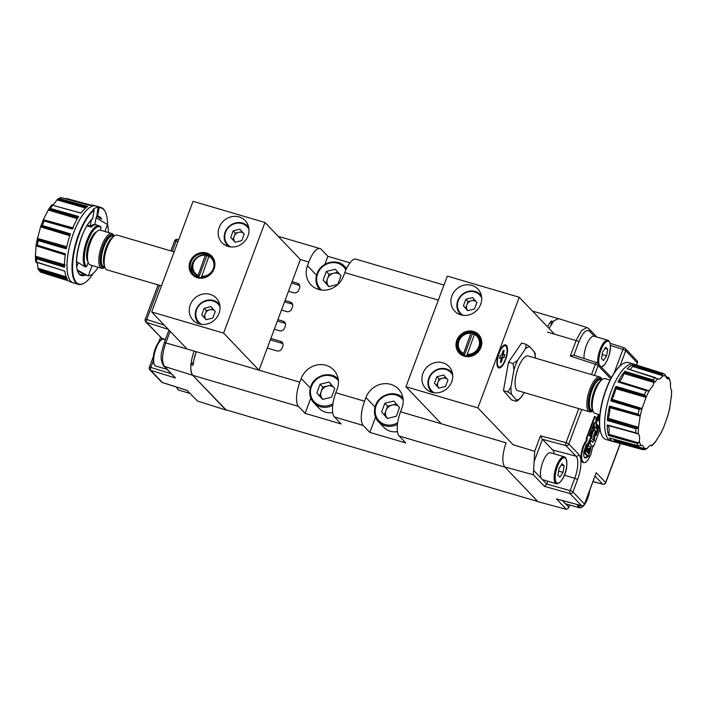 <?xml version="1.0" encoding="UTF-8"?>
<svg xmlns="http://www.w3.org/2000/svg" width="707" height="707" viewBox="0 0 707 707"><rect width="100%" height="100%" fill="white"/><g stroke="black" fill="none" stroke-linecap="round" stroke-linejoin="round"><path stroke-width="1.06" d="M445.719 377.414L439.118 379.023L437.898 382.293A6.151 5.638 -43.7 0 0 438.826 388.002A6.151 5.638 -43.7 0 0 438.906 388.099L434.46 383.238L438.764 388.134L445.507 386.49L447.946 379.951L443.651 375.055L436.908 376.707L434.46 383.238M447.142 379.032A6.151 5.638 -43.7 0 0 442.494 378.201A6.151 5.638 -43.7 0 0 437.898 382.293L436.67 385.562M439.118 379.023L436.908 376.707M474.671 299.962L468.069 301.58L466.85 304.841A6.151 5.638 -43.7 0 0 467.778 310.559A6.151 5.638 -43.7 0 0 467.866 310.656L463.412 305.795L467.716 310.691L474.459 309.047L476.907 302.508L472.603 297.612L465.86 299.255L463.412 305.795M476.094 301.589A6.151 5.638 -43.7 0 0 471.445 300.749A6.151 5.638 -43.7 0 0 466.85 304.841L465.63 308.111M468.069 301.58L465.86 299.255M241.98 231.543L235.378 233.151L234.158 236.421A6.151 5.638 -43.7 0 0 235.086 242.139A6.151 5.638 -43.7 0 0 235.166 242.227L230.721 237.375L235.024 242.262L241.767 240.619L244.215 234.079L239.912 229.192L233.169 230.835L230.721 237.375M243.402 233.16A6.151 5.638 -43.7 0 0 238.754 232.329A6.151 5.638 -43.7 0 0 234.158 236.421L232.939 239.691M235.378 233.151L233.169 230.835M213.019 308.986L206.426 310.594L205.198 313.864A6.151 5.638 -43.7 0 0 206.126 319.582A6.151 5.638 -43.7 0 0 206.214 319.67L201.769 314.818L206.064 319.705L212.816 318.062L215.255 311.522L210.96 306.635L204.208 308.279L201.769 314.818M214.451 310.603A6.151 5.638 -43.7 0 0 209.793 309.772A6.151 5.638 -43.7 0 0 205.198 313.864L203.978 317.134M206.426 310.594L204.208 308.279M597.813 363.371A14.025 4.958 -73.6 0 1 600.694 347.959A14.025 4.958 -73.6 0 1 607.834 340.261L594.163 336.24A14.025 4.958 106.4 0 0 587.252 343.408A14.025 4.958 106.4 0 0 584.062 358.493M602.594 351.989L605.678 347.261L607.684 349.205L606.597 355.868L603.504 360.588L601.507 358.652L602.594 351.989M604.936 348.401L607.684 349.205M602.17 354.569L606.597 355.868M564.257 456.793L550.594 452.78A14.025 4.958 106.4 0 0 542.26 463.606A14.025 4.958 106.4 0 0 541.88 479.205A14.025 4.958 106.4 0 0 542.676 479.691L556.347 483.712A14.025 4.958 -73.6 0 1 555.543 483.226A14.025 4.958 -73.6 0 1 555.932 467.627A14.025 4.958 -73.6 0 1 564.257 456.793L565.344 457.438C570.063 465.365 562.878 484.268 556.347 483.712M559.016 468.52L562.109 463.801L564.115 465.736L563.028 472.4L559.935 477.128L557.929 475.184L559.016 468.52M561.367 464.932L564.115 465.736M558.601 471.101L563.028 472.4M554.588 334.243L519.247 297.249L447.319 276.101L405.951 386.738L441.354 423.793L506.062 442.821L400.533 411.792A20.035 7.079 106.4 0 0 399.172 436.025L504.913 467.115L537.771 501.51L225.595 409.715L192.737 375.32L164.466 366.429L175.522 378.006L163.591 365.89A2.404 2.201 136.3 0 0 164.466 366.429C161.585 361.94 162.027 354.101 165.783 342.913L187.055 348.993M375.541 417.165L369.849 432.392L363.204 425.446A20.035 7.079 -73.6 0 1 364.573 401.214L335.798 392.756A20.035 7.079 106.4 0 0 334.438 416.989L341.074 423.935L305.106 413.356L298.469 406.41A20.035 7.079 -73.6 0 1 299.83 382.178L196.254 351.724L193.921 359.739M193.515 361.931L190.934 364.556L193.091 365.192A20.035 7.079 -73.6 0 1 196.254 351.724M190.934 364.556A20.035 7.079 106.4 0 0 192.737 375.32C189.785 370.689 190.236 362.611 194.098 351.087L193.868 351.017M436.953 303.816L438.305 300.095A20.035 7.079 -73.6 0 1 439.056 298.213M443.969 285.045L355.975 259.169A20.035 7.079 106.4 0 0 344.795 272.602L343.416 276.287A20.035 18.364 -43.7 0 1 310.947 284.841A20.035 18.364 -43.7 0 1 307.448 265.717L308.826 262.023A20.035 7.079 -73.6 0 1 320.015 248.59A20.035 7.079 -73.6 0 1 321.252 249.377L327.889 256.323L324.902 264.321M369.849 432.392L405.809 442.971L399.172 436.025M349.947 262.81L327.889 256.323M551.142 324.433L551.336 320.969A20.035 7.079 106.4 0 0 547.536 326.864M551.336 320.969L553.245 321.526M274.316 329.241L279.53 330.77A4.003 3.676 -43.7 0 0 284.506 328.145L285.336 325.927A4.003 3.676 -43.7 0 0 283.118 321.181L277.904 319.652M267.281 348.047L276.994 350.902A4.003 3.676 -43.7 0 0 281.969 348.277L282.8 346.059A4.003 3.676 -43.7 0 0 280.582 341.313L270.869 338.459M288.518 291.257L293.732 292.786A4.003 3.676 -43.7 0 0 298.708 290.162L299.538 287.943A4.003 3.676 -43.7 0 0 297.32 283.198L292.106 281.669M281.483 310.064L286.706 311.601A4.003 3.676 -43.7 0 0 291.682 308.968L292.504 306.758A4.003 3.676 -43.7 0 0 290.285 302.013L285.071 300.475M335.798 392.756L337.177 389.071A20.035 18.364 -43.7 0 0 333.686 369.938A20.035 18.364 -43.7 0 0 301.209 378.492L299.83 382.178M400.533 411.792L401.912 408.107A20.035 18.364 -43.7 0 0 398.421 388.974A20.035 18.364 -43.7 0 0 365.952 397.528L364.573 401.214M436.926 303.789A20.035 18.364 -43.7 0 0 436.519 304.991M318.548 288.173A20.035 18.364 -43.7 0 0 318.804 289.517M337.99 378.006A20.035 18.364 -43.7 0 0 336.665 377.688M310.806 398.129L305.106 413.356M402.734 397.042A20.035 18.364 -43.7 0 0 401.399 396.724M282.888 343.584A4.003 3.676 -43.7 0 0 282.685 343.514L270.339 339.881M299.627 285.469A4.003 3.676 -43.7 0 0 299.423 285.398L291.576 283.092M292.601 304.275A4.003 3.676 -43.7 0 0 292.389 304.213L284.541 301.898M285.425 323.452A4.003 3.676 -43.7 0 0 285.221 323.382L277.374 321.075M331.663 384.97L322.878 387.118L321.252 391.466A8.184 7.503 -43.7 0 0 322.489 399.066A8.184 7.503 -43.7 0 0 322.781 399.375M329.082 382.036L334.8 388.541L331.548 397.237L322.578 399.42L316.86 392.915L320.112 384.219L329.082 382.036M332.732 405.305A17.03 15.616 136.3 0 1 313.793 402.787L319.051 408.284A17.03 15.616 -43.7 0 0 332.714 412.588M322.763 399.375L316.86 392.915M333.589 387.162A8.184 7.503 -43.7 0 0 327.368 386.022A8.184 7.503 -43.7 0 0 321.252 391.466L319.626 395.814M322.878 387.118L320.112 384.219M396.406 404.006L387.613 406.154L385.987 410.502A8.184 7.503 -43.7 0 0 387.224 418.102A8.184 7.503 -43.7 0 0 387.516 418.411M393.817 401.072L399.535 407.577L396.291 416.273L387.321 418.464L381.603 411.951L384.847 403.255L393.817 401.072M397.467 424.341A17.03 15.616 136.3 0 1 378.528 421.823L383.786 427.32A17.03 15.616 -43.7 0 0 397.449 431.623M387.498 418.42L381.603 411.951M398.324 406.198A8.184 7.503 -43.7 0 0 392.102 405.058A8.184 7.503 -43.7 0 0 385.987 410.502L384.369 414.85M387.613 406.154L384.847 403.255M337.902 272.195L329.117 274.343L327.491 278.682A8.184 7.503 -43.7 0 0 328.728 286.291A8.184 7.503 -43.7 0 0 329.02 286.6L323.099 280.14L328.817 286.644L337.787 284.461L341.039 275.765L335.321 269.252L326.351 271.444L323.099 280.14M339.828 274.387A8.184 7.503 -43.7 0 0 333.607 273.247A8.184 7.503 -43.7 0 0 327.491 278.682L325.865 283.03M329.117 274.343L326.351 271.444M513.105 444.765L534.695 451.278L533.37 474.786L504.745 466.938L537.93 501.687L566.422 509.385L556.409 498.903L581.552 505.646A2.404 0.901 105 0 0 581.72 505.744L581.72 505.744A2.404 0.901 105 0 0 581.985 505.717M504.745 466.938C501.793 462.351 502.244 454.274 506.106 442.715M549.012 328.402L554.032 320.669L558.707 318.663L586.996 327.553L581.569 330.478L576.09 340.571L547.474 332.069M596.266 433.594L599.509 424.916M590.592 436.608L590.69 435.353L591.865 435.698L591.768 437.651L591.176 437.474L588.445 434.354L586.669 439.109L587.349 439.816L583.558 446.568L581.755 453.77L581.79 459.727L583.717 462.687L585.696 462.316L587.871 460.169L590.946 454.301L592.908 445.764L593.597 446.488L592.864 446.152M583.717 462.687L582.303 461.998L581.207 459.559L581.181 453.594L582.983 446.4L586.766 439.648L586.094 438.941L587.871 434.186L588.445 434.354M590.69 435.353L592.059 431.305L593.809 429.918L592.952 428.893L593.721 426.825L594.896 427.178L594.127 429.237L595.126 430.28L593.341 429.883M593.765 426.842L593.721 423.961M588.268 433.135L589.841 434.345L588.268 433.135L594.525 416.396L595.1 416.573L588.843 433.303M596.16 420.294L596.443 419.551L597.618 419.896L596.213 423.643L595.621 423.466L596.187 424.059L596.213 428.557M596.717 419.631L598.643 414.452M595.126 430.28L593.809 429.918M594.684 430.042L593.809 429.785M594.127 429.237L592.952 428.893M595.1 416.573L596.142 417.669L595.621 423.466M589.841 434.345L594.278 422.486L594.34 427.01M588.745 442.264L588.869 441.575L589.346 442.432L588.542 442.715M590.08 438.543L590.919 438.411L590.08 438.543L588.869 441.575M591.768 437.651L591.98 438.543L590.318 438.243M591.176 437.474L591.308 438.137M593.597 446.488L599.978 429.414M599.598 426.365L596.275 435.265L596.24 431.19M595.462 430.978L596.399 431.19L597.221 430.386L598.511 426.241M593.093 439.224L594.446 440.629L594.463 437.774M595.427 431.076L596.045 432.057L595.833 434.08L594.172 438.269L592.634 439.233L593.58 440.222L592.811 442.282L590.805 440.638M590.787 444.694L589.938 442.98M589.161 454.292L590.955 447.257M589.346 442.432L589.293 443.13L588.436 442.679L586.085 445.11L583.726 452.277L583.823 456.059L584.565 457.65L586.412 457.827L587.977 456.324M594.331 433.983L594.879 434.778L594.119 434.558M590.822 447.602L589.85 446.577L590.822 447.602L591.591 445.543L590 443.643L590.248 441.592L591.052 440.541L592.811 442.282M597.875 425.968L597.282 425.791L597.203 426.56L596.62 425.075L597.875 425.968L597.804 426.736L596.628 426.392L596.699 425.623M599.819 414.797L599.792 415.274L598.617 414.929M599.792 415.274L598.281 415.186M599.456 415.53L599.103 416.016L597.928 415.672M599.103 416.016L598.776 416.644L597.601 416.299M598.776 416.644L598.476 417.369L597.3 417.024M598.476 417.369L598.219 418.146L597.044 417.802M598.219 418.146L598.042 418.844L596.867 418.491M598.042 418.844L597.936 419.516L596.761 419.163M586.669 439.109L586.094 438.941M594.516 430.227L593.023 430.042M594.198 430.386L592.705 430.324M593.88 430.669L592.386 430.74M593.562 431.084L593.235 431.65L592.059 431.305M593.235 431.65L592.554 433.197L591.379 432.852M592.554 433.197L592.042 434.893L590.866 434.549M592.042 434.893L591.865 435.698M591.768 436.405L590.592 436.06M587.349 439.816L586.766 439.648M586.359 441.062L585.785 440.894M585.369 442.635L584.795 442.467M584.442 444.456L583.858 444.288M583.558 446.568L582.983 446.4M582.762 448.989L582.188 448.821M582.435 450.209L581.861 450.041M582.161 451.42L581.578 451.252M581.755 453.77L581.181 453.594M581.552 455.997L580.977 455.821M581.561 457.995L580.986 457.827M581.79 459.727L581.207 459.559M582.232 461.132L581.649 460.964M582.877 462.166L582.303 461.998M598.776 426.321L599.483 424.439M599.439 421.805L598.529 420.161L599.616 417.607M597.804 426.736L596.681 428.91L594.896 427.178M596.62 425.075L596.195 424.5M596.416 424.739L597.795 425.42M596.213 423.643L597.592 425.084M597.495 427.779L596.319 427.435L596.628 426.392M596.213 428.133L597.212 428.424M596.947 428.796L596.248 428.592M591.856 438.154L591.255 437.978M591.397 438.163L590.566 438.04M590.681 438.72L589.815 438.985M590.416 439.162L589.85 440.426L589.258 440.249M589.85 440.426L589.47 441.751M589.037 442.856L588.259 444.915L587.084 444.57L587.57 443.28M588.259 444.915L589.231 445.931L587.084 444.57M589.231 445.931L588.056 445.587M588.657 445.923L586.872 446.011L587.482 445.569M588.047 446.356L587.429 447.204L586.253 446.859L586.872 446.011M587.429 447.204L586.863 448.432L585.688 448.088L586.253 446.859M585.255 449.528L586.43 449.873L586.315 450.527L585.14 450.182L585.688 448.088M586.863 448.432L586.43 449.873M586.315 450.527L586.227 451.216L584.822 450.633L584.053 452.692L585.228 453.037L588.516 456.475L587.34 456.13L584.053 452.692M585.069 450.704L585.14 450.182M585.997 450.978L585.228 453.037M588.516 456.475L589.284 454.415L588.312 453.408L589.956 449.882L590.089 447.416M595.754 431.173L594.569 433.338M594.994 433.727L594.985 434.169M594.879 434.778L594.605 435.6L593.818 435.371M594.605 435.6L593.217 436.979L595.48 430.917M593.518 436.157L594.26 436.378M593.898 436.873L593.314 436.705M587.959 448.972L589.134 449.316L588.083 448.211L586.898 451.402L587.57 452.568L588.79 451.163L589.09 450.12L587.915 449.776L587.862 448.441M589.134 449.316L589.09 450.12M588.719 453.823L590.345 447.46M590.292 448.22L590.866 448.388M590.045 449.687L590.628 449.855M589.682 451.199L590.257 451.366M589.178 452.754L589.753 452.922M584.919 457.88L587.402 456.148M587.243 456.386L587.817 456.563M586.536 457.155L587.11 457.323M585.838 457.659L586.412 457.827M585.166 457.906L585.75 458.074M589.992 443.563L590.469 443.704M593.871 440.028L593.88 438.658M554.217 453.841A17.631 6.23 106.4 0 0 552.706 450.005L542.455 439.277L534.298 461.105M542.428 479.593L546.732 484.092L547.81 481.202M594.384 336.302L589.435 331.123C586.227 329.073 582.701 332.652 578.874 341.888L573.907 355.161L570.302 356.036L576.09 340.571A2.404 0.451 20.5 0 1 578.874 341.888M587.181 452.277L587.95 452.498M588.268 448.167L588.772 448.318M587.924 448.379L589.019 448.698M587.004 451.914L587.915 449.776M587.614 450.819L588.79 451.163M587.19 451.711L588.365 452.056M581.728 409.477L568.826 443.996L578.936 454.574A20.706 7.317 -73.6 0 1 577.531 479.62L572.926 491.939A2.404 0.451 -159.5 0 0 570.16 490.623L546.741 484.056L544.434 486.363L533.37 474.786M534.695 451.278L540.475 435.804L542.455 439.277M564.38 475.192L574.764 478.312L570.16 490.623A2.404 0.787 105.7 0 0 569.975 493.53L544.434 486.363M540.475 435.804L566.042 442.67A2.404 0.795 105 0 0 565.9 445.587L542.463 439.294M557.629 499.23L556.409 498.903M610.742 378.766L598.149 365.572A2.404 2.201 136.3 0 0 596.867 362.744A2.404 0.822 108.2 0 0 596.735 362.656L573.89 355.197M611.387 377.573L597.724 363.274A2.404 2.404 0 0 0 596.743 362.656L596.735 362.656A2.404 0.822 108.2 0 0 595.365 364.255L570.302 356.036M565.441 503.684L568.702 507.096L568.499 508.103L566.422 509.385M596.231 472.683L584.592 504.268A2.404 0.451 20.5 0 0 584.503 504.056L596.231 472.683L605.643 482.536L620.242 443.483M593.067 481.617L602.717 484.127A2.404 0.875 104.6 0 0 602.877 484.224L602.877 484.224A2.404 0.875 104.6 0 0 603.142 484.198M636.494 364.998L637.281 362.885L625.704 350.769A2.404 2.201 136.3 0 0 624.414 347.932A2.404 0.795 107.7 0 0 624.281 347.844L624.281 347.844A2.404 0.795 107.7 0 0 622.938 349.452L610.477 345.467M563.753 500.927A14.025 4.958 106.4 0 0 564.893 503.296A14.025 4.958 106.4 0 0 565.688 503.782L579.36 507.794A14.025 4.958 -73.6 0 1 578.556 507.317A14.025 4.958 -73.6 0 1 577.345 504.568M463.368 353.288A11.02 10.101 136.3 0 1 459.002 340.933A11.02 10.101 136.3 0 1 470.827 333.342L463.306 354.269A11.825 10.835 136.3 0 1 460.566 352.245A11.825 10.835 136.3 0 1 458.507 340.96A11.825 10.835 136.3 0 1 471.322 332.829L470.827 333.342M471.861 333.386A12.62 11.568 136.3 0 1 474.918 333.89A11.825 10.835 136.3 0 1 477.667 335.913A11.825 10.835 136.3 0 1 479.726 347.199A11.825 10.835 136.3 0 1 466.903 355.329L474.424 334.402A11.02 10.101 136.3 0 1 478.78 346.757A11.02 10.101 136.3 0 1 466.965 354.348M477.667 335.913L478.993 337.301A11.825 10.835 136.3 0 1 480.875 340.094M474.485 334.331A11.825 10.835 -43.7 0 0 472.32 333.872L471.322 332.829M499.107 366.968A11.02 3.897 106.4 0 0 499.831 366.986A11.02 3.897 106.4 0 0 506.221 356.531A11.02 3.897 106.4 0 0 505.328 345.82A11.02 3.897 106.4 0 0 504.604 345.794A11.02 3.897 106.4 0 0 498.214 356.248A11.02 3.897 106.4 0 0 499.107 366.968L497.666 366.544A11.02 3.897 -73.6 0 1 497.472 366.465M498.895 352.917A12.019 4.251 106.4 0 0 498.824 367.923A12.019 4.251 106.4 0 0 505.532 359.863A12.019 4.251 106.4 0 0 505.611 344.857A12.019 4.251 106.4 0 0 498.895 352.917M498.161 367.534A12.019 4.251 106.4 0 0 499.319 367.013M457.783 340.747A12.62 11.568 -43.7 0 0 459.992 352.793A12.62 11.568 -43.7 0 0 480.442 347.411A12.62 11.568 -43.7 0 0 478.241 335.357A12.62 11.568 -43.7 0 0 457.783 340.747M460.681 353.465A12.62 11.568 136.3 0 1 458.684 349.444M480.946 347.384A13.424 12.311 136.3 0 1 464.278 356.195A13.424 12.311 136.3 0 1 456.846 340.306A13.424 12.311 136.3 0 1 473.513 331.495A13.424 12.311 136.3 0 1 480.946 347.384M422.945 373.314A16.031 14.697 -43.7 0 0 425.738 388.62A16.031 14.697 -43.7 0 0 451.72 381.771A16.031 14.697 -43.7 0 0 448.927 366.473A16.031 14.697 -43.7 0 0 422.945 373.314M430.554 390.679A16.031 14.697 -43.7 0 0 430.899 391.996M451.906 295.871A16.031 14.697 -43.7 0 0 454.698 311.168A16.031 14.697 -43.7 0 0 480.672 304.328A16.031 14.697 -43.7 0 0 477.879 289.03A16.031 14.697 -43.7 0 0 451.906 295.871M459.506 313.228A16.031 14.697 -43.7 0 0 459.859 314.544M654.134 381.329L653.153 379.977L624.776 371.299A40.025 14.149 106.4 0 0 618.042 381.983L618.121 381.913A4.755 1.679 106.4 0 1 618.607 381.594A10.959 3.871 106.4 0 0 619.058 381.373A11.356 4.012 106.4 0 0 622.885 376.23A11.356 4.012 106.4 0 0 623.981 373.561A10.959 3.871 106.4 0 0 624.325 372.527L654.134 381.329L653.162 385.377L649.282 390.591L646.375 390.724A39.477 13.954 106.4 0 0 644.448 394.815L615.965 386.393A40.025 14.149 106.4 0 0 610.813 400.94L639.411 409.477L642.221 408.107A37.657 13.309 106.4 0 0 640.1 416.503L638.562 426.692L637.537 428.168L635.876 428.734A39.477 13.954 106.4 0 0 635.743 432.808L607.198 424.907A40.025 14.149 106.4 0 0 608.568 435.485L637.263 443.475L638.58 442.874L639.287 441.38A37.657 13.309 106.4 0 0 640.047 443.669A37.657 13.309 106.4 0 0 641.002 445.543L642.557 445.348L644.201 448.22L643.9 449.298L642.804 449.652L645.314 449.617M610.813 400.94L610.883 400.789A4.755 1.679 106.4 0 1 611.378 399.985A10.959 3.871 106.4 0 0 611.855 399.278A11.356 4.012 106.4 0 0 613.102 396.989A11.356 4.012 106.4 0 0 615.62 388.647A10.959 3.871 106.4 0 0 615.753 387.648L645.624 396.159L645.845 397.882L642.221 408.107M665.95 377.096L669.122 378.086L667.47 378.952L665.057 374.683L663.652 373.588A39.477 13.954 106.4 0 0 661.858 373.614L633.613 364.768A40.025 14.149 106.4 0 0 627.1 368.736L657.846 378.846A37.657 13.309 106.4 0 0 654.019 383.079M629.583 369.514A11.356 4.012 106.4 0 0 632.571 366.438A10.959 3.871 106.4 0 0 633.039 365.652L662.733 374.71L662.432 376.062C660.851 378.696 659.322 379.624 657.846 378.846L658.288 379.049M608.568 435.485L608.577 435.335A4.755 1.679 106.4 0 1 608.727 434.248A11.356 4.012 106.4 0 0 607.905 425.49A10.959 3.871 106.4 0 0 607.569 425.278L638.324 433.939C639.605 435.256 639.923 437.739 639.287 441.38M636.892 365.166A40.025 14.149 106.4 0 0 636.238 364.909L633.737 364.123A40.078 14.167 106.4 0 0 633.693 364.114A40.078 14.167 106.4 0 0 633.631 364.087L628.611 362.611A40.078 14.167 106.4 0 0 622.637 363.955A40.078 14.167 106.4 0 0 603.866 396.539A40.078 14.167 106.4 0 0 601.48 434.637A40.078 14.167 106.4 0 0 601.701 435.15A40.078 14.167 106.4 0 0 605.996 439.507L611.016 440.982A40.078 14.167 106.4 0 0 611.069 441A40.078 14.167 106.4 0 0 611.131 441.018L613.649 441.707A40.025 14.149 106.4 0 0 614.153 441.813L642.804 449.652L614.153 441.813M622.425 364.087A39.672 14.025 106.4 0 0 622.222 364.22A39.672 14.025 106.4 0 0 603.645 396.477A39.672 14.025 106.4 0 0 601.277 434.186A39.672 14.025 106.4 0 0 601.498 434.699A39.672 14.025 106.4 0 0 601.595 434.92M651.147 445.649L652.093 445.507L650.528 445.33M641.002 445.543L638.253 445.825L609.602 437.995A40.025 14.149 106.4 0 0 613.649 441.707M516.128 401.231L517.657 400.683L520.661 397.926A27.555 9.739 -73.6 0 1 518.443 399.402A27.555 9.739 -73.6 0 1 516.393 399.932L516.128 401.231L511.55 399.879L503.446 390.653L508.501 362.214L521.651 343.01L526.229 344.362L529.755 346.775L534.598 352.289L534.324 353.588M593.164 411.447L592.652 410.325A17.109 6.045 -73.6 0 1 593.518 394.064A17.109 6.045 -73.6 0 1 601.595 379.924L602.629 379.261A18.117 6.407 106.4 0 0 594.074 394.232A18.117 6.407 106.4 0 0 593.164 411.447A18.117 6.407 106.4 0 0 595.108 413.418L599.863 414.815M610.079 380.057L605.325 378.66A18.117 6.407 106.4 0 0 603.257 378.908A18.117 6.407 106.4 0 0 602.629 379.261M602.09 379.606A17.109 6.045 106.4 0 0 598.599 378.537A17.109 6.045 106.4 0 0 588.745 397.988A17.109 6.045 106.4 0 0 592.846 410.891A17.109 6.045 106.4 0 0 592.899 410.864M592.917 410.9L592.413 411.227A18.117 6.407 -73.6 0 1 591.777 411.571A18.117 6.407 -73.6 0 1 589.709 411.828A18.117 6.407 -73.6 0 1 587.977 395.293A18.117 6.407 -73.6 0 1 597.866 377.326A18.117 6.407 -73.6 0 1 599.934 377.07A18.117 6.407 -73.6 0 1 601.878 379.04L602.125 379.588M599.934 377.07L528.182 355.975A18.117 6.407 106.4 0 0 526.114 356.231A18.117 6.407 106.4 0 0 516.225 374.189A18.117 6.407 106.4 0 0 517.966 390.732L589.709 411.828M520.661 397.926L524.311 392.597M503.446 390.653L508.024 391.996L511.55 394.409L516.393 399.932M508.024 391.996L510.94 386.835L513.954 369.841L513.079 363.557L508.501 362.214M513.079 363.557L517.621 360.252L525.478 348.781L526.229 344.362M534.598 352.289A27.555 9.739 -73.6 0 1 535.226 358.042M525.478 348.781A27.555 9.739 -73.6 0 1 529.755 346.775M513.954 369.841A27.555 9.739 -73.6 0 1 517.621 360.252M511.55 394.409A27.555 9.739 -73.6 0 1 510.94 386.835M607.34 420.515L607.384 420.356A4.755 1.679 106.4 0 1 607.764 419.26A10.959 3.871 106.4 0 0 608.144 418.252A11.356 4.012 106.4 0 0 609.743 407.656A10.959 3.871 106.4 0 0 609.62 406.958L639.482 415.239L638.076 414.152L609.522 406.012A40.025 14.149 106.4 0 0 607.34 420.515L635.876 428.734M618.042 381.983L646.375 390.724M636.238 364.909A40.025 14.149 106.4 0 0 635.558 364.741L663.652 373.588M668.239 377.432L665.808 376.663L668.239 377.432M655.557 441.681L660.824 433.135M644.634 449.634L647.4 448.185C649.362 445.657 650.891 444.73 651.978 445.392L650.961 445.198M663.838 426.887L667.797 415.716M669.715 408.125L671.411 395.823M671.588 390.538L671.5 390.299C670.607 389.097 670.289 386.614 670.545 382.867L669.069 377.953M669.122 378.086L668.371 377.476L669.122 378.086M662.733 374.71L661.858 373.614M645.624 396.159L644.448 394.815M639.482 415.239L640.1 416.503M637.361 433.444L635.743 432.808M651.607 445.207L651.978 445.392A37.657 13.309 106.4 0 0 655.813 441.159M614.127 441.716A4.755 1.679 106.4 0 1 614.021 440.938L643.9 449.298M614.021 440.938A10.959 3.871 106.4 0 0 613.941 440.169L644.192 448.592M613.941 440.169A11.356 4.012 106.4 0 0 613.747 439.135M642.38 449.546L633.764 447.186M607.225 424.942L625.81 430.059M608.568 435.388L628.214 440.956M609.522 406.012L609.531 406.154A4.755 1.679 106.4 0 0 609.62 406.958M609.531 406.101L628.134 411.324M607.366 420.409L626.976 426.171M615.965 386.393L615.921 386.57A4.755 1.679 106.4 0 0 615.753 387.648M615.938 386.49L634.533 391.881M610.857 400.851L630.388 406.79M624.776 371.299L624.714 371.458A4.755 1.679 106.4 0 0 624.325 372.527M624.741 371.387L643.273 376.955M618.086 381.939L637.537 387.993M633.613 364.768L633.543 364.874A4.755 1.679 106.4 0 0 633.039 365.652M633.569 364.83L652.013 370.53M646.507 374.834L627.1 368.736M481.016 294.333A16.031 14.697 -43.7 0 0 479.717 293.926M452.065 371.785A16.031 14.697 -43.7 0 0 450.766 371.369M519.247 297.249L477.879 407.886L513.282 444.95M477.879 407.886L405.951 386.738M474.954 333.898A12.62 11.568 136.3 0 1 478.878 336.081M505.523 345.891A12.019 4.251 106.4 0 0 504.833 344.83M503.676 345.352A11.02 3.897 -73.6 0 1 503.888 345.396L505.328 345.82M464.605 355.639A11.825 10.835 136.3 0 1 461.892 353.633L460.566 352.245M500.989 357.989L499.584 358.263L500.229 355.409L501.625 355.144A2.793 0.99 106.4 0 1 502.156 354.225L502.951 350.725L504.091 350.504L503.296 354.004A2.793 0.99 106.4 0 1 503.446 354.79L504.851 354.516L504.206 357.371L502.801 357.645A2.793 0.99 106.4 0 1 502.27 358.555L501.484 362.064L500.344 362.284L501.13 358.776A2.793 0.99 106.4 0 1 500.989 357.989L499.602 357.556M503.446 354.79L501.952 354.375M501.829 353.712L503.296 354.004M504.206 357.371L502.456 357.008L502.986 354.667M504.091 350.504L502.942 350.743M500.892 357.963A2.678 0.946 106.4 0 0 501.316 357.229L502.801 357.645M502.27 358.555L500.865 358.007M501.316 357.229L502.456 357.008M501.484 362.064L500.583 361.215M467.698 356.16L466.903 355.329M472.32 333.872L464.305 355.312A11.825 10.835 -43.7 0 0 465.966 355.975M464.305 355.312L463.306 354.269M474.424 334.402L474.918 333.881M226.01 409.83L192.728 375.311L298.469 406.41M187.055 390.45L197.509 401.028L225.922 410.06M168.301 329.365L146.596 322.41L161.762 338.291L165.473 339.466M177.996 241.582L176.105 241.087A2.404 0.875 -75.4 0 1 177.404 239.47L177.404 239.47A2.404 0.875 -75.4 0 1 177.572 239.567M159.561 285.336L146.782 319.511A2.404 0.451 -159.5 0 0 145.227 319.378A2.404 2.404 0 0 0 145.739 321.879A2.404 2.201 136.3 0 0 146.596 322.41A2.404 0.901 -72.2 0 1 146.782 319.511L164.227 325.096M161.267 339.616L161.762 338.291L145.739 321.879M175.522 378.006L150.715 370.362A2.404 0.919 -72.9 0 1 150.856 367.446L171.014 373.658M187.001 390.388L197.509 401.028M162.583 382.575A2.404 0.795 -72.3 0 1 162.424 382.567L162.424 382.567A2.404 0.795 -72.3 0 1 162.292 382.478L187.505 390.547M197.872 275.217A11.02 10.101 136.3 0 1 193.506 262.863A11.02 10.101 136.3 0 1 205.322 255.271L197.81 276.198A11.825 10.835 136.3 0 1 195.07 274.166A11.825 10.835 136.3 0 1 193.011 262.88A11.825 10.835 136.3 0 1 205.825 254.75L205.322 255.271M198.897 277.462A11.825 10.835 136.3 0 1 196.396 275.562L195.07 274.166M205.171 277.038C209.281 275.686 212.153 272.982 213.806 268.925C215.22 264.807 214.716 261.157 212.294 257.975A12.62 11.568 -43.7 0 0 211.384 256.88A12.62 11.568 -43.7 0 0 190.925 262.27A12.62 11.568 -43.7 0 0 193.126 274.325A12.62 11.568 -43.7 0 0 205.171 277.038A11.825 10.835 136.3 0 1 201.407 277.25L208.919 256.332A11.02 10.101 136.3 0 1 213.284 268.678A11.02 10.101 136.3 0 1 201.468 276.269M208.989 256.261A11.825 10.835 -43.7 0 0 206.824 255.793L198.808 277.241A11.825 10.835 -43.7 0 0 199.533 277.568M198.808 277.241L197.81 276.198M193.824 274.988A12.62 11.568 136.3 0 1 192.251 263.658A12.62 11.568 136.3 0 1 196.484 257.843M189.989 261.829A13.424 12.311 136.3 0 1 206.656 253.018A13.424 12.311 136.3 0 1 214.08 268.916A13.424 12.311 136.3 0 1 197.412 277.727A13.424 12.311 136.3 0 1 189.989 261.829M247.98 235.899A16.031 14.697 -43.7 0 0 245.188 220.602A16.031 14.697 -43.7 0 0 219.205 227.442A16.031 14.697 -43.7 0 0 222.007 242.748A16.031 14.697 -43.7 0 0 247.98 235.899M248.325 225.913A16.031 14.697 -43.7 0 0 247.026 225.498M219.029 313.351A16.031 14.697 -43.7 0 0 216.227 298.045A16.031 14.697 -43.7 0 0 190.254 304.885A16.031 14.697 -43.7 0 0 193.046 320.191A16.031 14.697 -43.7 0 0 219.029 313.351M219.364 303.356A16.031 14.697 -43.7 0 0 218.065 302.941M96.17 217.836L107.499 224.543A29.252 10.34 -73.6 0 1 108.348 232.515M98.079 207.089L99.095 207.796L97.584 216.262L96.744 216.828L98.079 207.089A40.078 14.167 106.4 0 0 95.71 207.814A40.078 14.167 106.4 0 0 93.174 209.396L93.898 209.608A40.078 14.167 -73.6 0 0 73.908 250.667A40.078 14.167 -73.6 0 0 78.389 284.355L73.36 282.88A40.078 14.167 -73.6 0 1 73.316 282.871A40.078 14.167 -73.6 0 1 69.542 246.23A40.078 14.167 -73.6 0 1 91.397 206.55A40.078 14.167 -73.6 0 1 95.869 205.958A40.078 14.167 -73.6 0 1 95.913 205.967A40.078 14.167 -73.6 0 1 95.922 205.967A40.078 14.167 -73.6 0 1 95.975 205.984L100.995 207.46A40.078 14.167 -73.6 0 1 105.299 211.826A40.078 14.167 -73.6 0 1 105.396 212.056M84.566 282.88A40.078 14.167 -73.6 0 1 84.363 283.021A40.078 14.167 -73.6 0 1 82.958 283.799A40.078 14.167 -73.6 0 1 78.389 284.355M99.095 207.796A39.672 14.025 -73.6 0 1 105.502 212.277A39.672 14.025 -73.6 0 1 107.552 224.746M93.253 273.37A39.672 14.025 -73.6 0 1 84.778 282.747A39.672 14.025 -73.6 0 1 83.391 283.525A39.672 14.025 -73.6 0 1 73.413 256.438A39.672 14.025 -73.6 0 1 94.19 210.094L92.679 218.569L91.839 219.135M98.803 207.301A40.078 14.167 -73.6 0 1 100.995 207.46M97.045 216.846A30.039 10.623 -73.6 0 1 97.752 216.969L96.744 216.828M59.741 198.667L57.727 199.029L56.587 200.32C54.695 203.369 53.096 204.933 51.797 205.021L80.96 213.134A40.025 14.149 -73.6 0 1 87.774 206.435L59.317 198.552M72.6 228.326L43.215 220.213L44.081 221.044L72.308 229.024A40.025 14.149 -73.6 0 1 78.654 216.492L50.321 208.406L48.209 210.041L48.871 209.042L77.929 217.676M66.538 247.662L37.277 239.381L38.178 240.601L66.29 248.846A40.025 14.149 -73.6 0 1 70.47 233.84L42.234 225.471L40.582 226.859L41.006 226.01L70.09 234.927M64.487 265.885L35.43 257.375L36.472 258.753L64.523 267.281A40.025 14.149 -73.6 0 1 65.406 253.822L37.356 245.214L36.057 245.815L36.216 245.373L65.309 254.485M66.688 278.019L38.16 269.367L39.415 270.648L67.474 279.398A40.025 14.149 -73.6 0 1 64.832 271.09L35.836 261.846M73.316 282.871L73.298 282.862A40.078 14.167 -73.6 0 1 73.298 282.862A40.078 14.167 -73.6 0 1 73.254 282.844L70.762 282.066A40.025 14.149 -73.6 0 1 68.897 281.015L40.591 272.098L39.857 271.294M91.274 220.116L90.222 226.01A6.01 2.121 -73.6 0 0 90.116 226.761A22.041 7.795 -73.6 0 1 92.679 224.861A22.041 7.795 -73.6 0 1 94.8 224.464L96.064 224.817A22.041 7.795 106.4 0 0 93.757 225.18A22.041 7.795 106.4 0 0 91.168 227.124L90.089 226.779A22.058 7.795 106.4 0 0 90.089 226.779L87.005 225.789M88.455 263.128L87.977 262.916L86.546 266.751L85.185 266.875L76.533 261.625M114.048 236.094A17.109 6.045 106.4 0 0 110.548 235.024A17.109 6.045 106.4 0 0 100.694 254.476A17.109 6.045 106.4 0 0 104.804 267.379A17.109 6.045 106.4 0 0 104.857 267.352M104.875 267.379L104.371 267.706A18.117 6.407 -73.6 0 1 103.735 268.059A18.117 6.407 -73.6 0 1 101.667 268.315A18.117 6.407 -73.6 0 1 99.934 251.772A18.117 6.407 -73.6 0 1 109.824 233.814A18.117 6.407 -73.6 0 1 111.892 233.557A18.117 6.407 -73.6 0 1 113.827 235.528L114.074 236.076M105.122 267.926L104.609 266.813A17.109 6.045 -73.6 0 1 105.467 250.552A17.109 6.045 -73.6 0 1 113.553 236.412L114.578 235.749A18.117 6.407 106.4 0 0 106.032 250.711A18.117 6.407 106.4 0 0 105.122 267.926A18.117 6.407 106.4 0 0 107.057 269.897L161.435 285.884M174.152 251.869L117.282 235.139A18.117 6.407 106.4 0 0 115.214 235.396A18.117 6.407 106.4 0 0 114.578 235.749M101.667 268.315L90.337 264.984A18.117 6.407 -73.6 0 1 88.605 248.44A18.117 6.407 -73.6 0 1 98.494 230.482A18.117 6.407 -73.6 0 1 100.562 230.226L111.892 233.557M96.647 231.79A16.031 5.665 106.4 0 0 96.346 231.923A16.031 5.665 106.4 0 0 88.11 245.842A16.031 5.665 106.4 0 0 87.898 261.546M95.595 224.676L99.192 225.789A21.988 7.768 -73.6 0 0 96.638 226.081A21.988 7.768 -73.6 0 0 85.273 245.409A21.988 7.768 -73.6 0 0 85.185 266.875M95.595 224.667L96.064 224.817M96.373 216.731L94.8 224.464M100.306 226.434L101.119 227.778L100.226 230.155M91 205.163L66.803 198.552L65.177 198.649L69.083 199.736M60.307 197.819L61.456 197.651L89.922 205.428A40.025 14.149 -73.6 0 1 93.342 205.269L95.869 205.958M65.177 264.948L35.377 256.164L36.057 245.815L65.247 254.935M64.885 271.135L35.801 261.952M66.741 246.743L37.374 238.383L37.277 239.381L40.582 226.859L69.799 235.767M73.369 227.981L43.33 219.665L48.209 210.041L77.355 218.64M51.646 205.021L81.031 213.116M60.634 197.615L57.727 199.029L86.528 207.284M66.193 276.87L37.869 268.236L40.184 271.868M37.869 268.236L37.842 267.723C37.754 264.294 37.135 262.35 35.977 261.873M94.19 210.094L93.898 209.608M67.474 279.256L39.239 270.578M67.412 279.3L49.181 273.689M64.832 271.108L45.513 265.037M90.929 205.18L75.817 201.018M80.969 213.116L62.463 208.035M87.677 206.497L68.296 201.035M72.388 228.918L43.914 220.982M72.335 228.953L53.9 223.819M78.592 216.589L59.255 210.951M66.317 248.749L47.961 243.464M70.435 233.937L51.134 228.105M64.523 267.175L46.229 261.723M37.63 245.302L46.105 247.901M64.567 267.105L36.304 258.682M98.132 267.273A29.252 10.34 -73.6 0 1 88.322 275.818L85.414 275.067L77.708 270.861M87.641 275.65L77.443 270.039M197.863 322.251A16.031 14.697 -43.7 0 0 198.207 323.567M226.814 244.808A16.031 14.697 -43.7 0 0 227.168 246.124M300.378 259.54L259.009 370.176L223.606 333.112L264.975 222.484L300.378 259.54L308.826 262.023M259.009 370.176L187.081 349.019L151.678 311.964L193.046 201.327L264.975 222.484M206.055 254.988A12.62 11.568 136.3 0 1 209.343 255.899M211.331 257.056A12.62 11.568 136.3 0 1 212.012 257.604M151.678 311.964L223.606 333.112M206.824 255.793L205.825 254.75M208.919 256.332L209.422 255.81A11.825 10.835 136.3 0 1 212.162 257.834A11.825 10.835 136.3 0 1 212.294 257.975L212.162 257.834M428.875 378.024A14.025 12.859 136.3 0 1 451.57 372.138A14.025 12.859 136.3 0 1 452.418 373.137M452.71 375.24A13.221 12.125 -43.7 0 0 440.744 369.036A13.221 12.125 -43.7 0 0 429.335 378.104A13.221 12.125 -43.7 0 0 434.328 392.8M432.242 392.412A14.025 12.859 136.3 0 1 431.288 391.519A14.025 12.859 136.3 0 1 428.84 378.13M457.836 300.581A14.025 12.859 136.3 0 1 480.521 294.695A14.025 12.859 136.3 0 1 481.379 295.694M481.661 297.797A13.221 12.125 -43.7 0 0 469.695 291.584A13.221 12.125 -43.7 0 0 458.295 300.661A13.221 12.125 -43.7 0 0 463.279 315.357M461.194 314.969A14.025 12.859 136.3 0 1 460.239 314.076A14.025 12.859 136.3 0 1 457.791 300.678M228.502 246.54A14.025 12.859 136.3 0 1 227.548 245.647A14.025 12.859 136.3 0 1 225.1 232.258A14.025 12.859 136.3 0 1 247.83 226.267A14.025 12.859 136.3 0 1 248.678 227.265M248.97 229.368A13.221 12.125 -43.7 0 0 237.004 223.165A13.221 12.125 -43.7 0 0 225.595 232.232A13.221 12.125 -43.7 0 0 230.588 246.929M196.184 309.604A14.025 12.859 136.3 0 1 218.878 303.71A14.025 12.859 136.3 0 1 219.727 304.708M220.018 306.811A13.221 12.125 -43.7 0 0 208.044 300.608A13.221 12.125 -43.7 0 0 196.643 309.684A13.221 12.125 -43.7 0 0 201.636 324.372M199.542 323.983A14.025 12.859 136.3 0 1 198.587 323.09A14.025 12.859 136.3 0 1 196.148 309.701M600.932 366.633A13.221 4.675 106.4 0 0 608.754 356.301A13.221 4.675 106.4 0 0 609.081 341.693A13.221 4.675 106.4 0 0 601.41 348.913A13.221 4.675 106.4 0 0 599.368 364.998M565.512 458.224A13.221 4.675 106.4 0 0 557.293 466.85A13.221 4.675 106.4 0 0 556.533 482.695A13.221 4.675 106.4 0 0 564.752 474.07A13.221 4.675 106.4 0 0 565.512 458.224M363.204 425.446L334.438 416.989M438.305 300.095L344.795 272.602M316.524 275.209L307.448 265.717M310.285 387.993L301.209 378.492M375.019 407.029L365.952 397.528M282.685 343.514L280.582 341.313M299.423 285.398L297.32 283.198M292.389 304.213L290.285 302.013M285.221 323.382L283.118 321.181M338.423 379.252C330.982 370.662 314.527 374.957 310.788 386.437C308.694 392.685 309.693 398.138 313.793 402.787A17.03 15.616 136.3 0 1 310.824 386.526A17.03 15.616 136.3 0 1 338.193 379.014M338.406 380.808A16.031 14.697 -43.7 0 0 323.912 375.726A16.031 14.697 -43.7 0 0 311.442 386.499A16.031 14.697 -43.7 0 0 315.578 403.025A16.031 14.697 -43.7 0 0 332.944 403.679M403.158 398.288C395.717 389.698 379.27 393.993 375.523 405.473C373.429 411.721 374.436 417.174 378.528 421.823A17.03 15.616 136.3 0 1 375.558 405.562A17.03 15.616 136.3 0 1 402.928 398.059M403.14 399.844A16.031 14.697 -43.7 0 0 388.647 394.762A16.031 14.697 -43.7 0 0 376.186 405.535A16.031 14.697 -43.7 0 0 380.313 422.061A16.031 14.697 -43.7 0 0 397.679 422.715M346.554 268.457L344.663 266.477A17.03 15.616 136.3 0 1 346.421 268.731M345.864 269.95A16.031 14.697 -43.7 0 0 331.336 262.739A16.031 14.697 -43.7 0 0 317.682 273.724A16.031 14.697 -43.7 0 0 321.588 290.056M319.811 289.764A17.03 15.616 136.3 0 1 317.063 273.742M614.144 372.969L622.938 349.452A2.404 0.451 20.5 0 1 625.704 350.769L620.057 365.881M591.494 374.595L595.365 364.255A2.404 0.451 20.5 0 1 598.149 365.572L594.446 375.461M572.926 491.939L584.503 504.056A2.404 2.201 136.3 0 1 581.552 505.646L569.975 493.53A2.404 2.201 136.3 0 0 572.926 491.939M552.706 450.005L576.011 456.174L565.9 445.587A2.404 2.201 -43.7 0 0 568.826 443.996A2.404 0.451 20.5 0 0 566.042 442.67L578.777 408.611M577.531 479.62A2.404 0.451 -159.5 0 0 574.764 478.312A18.302 6.469 106.4 0 0 576.011 456.174A2.404 2.201 -43.7 0 0 578.936 454.574M533.767 470.526L541.297 478.4M562.48 500.591L564.31 502.491M568.702 507.096L569.524 504.904M593.04 481.67L602.877 484.224A2.404 2.404 0 0 0 605.74 482.74A2.404 0.451 20.5 0 0 605.643 482.536A2.404 2.201 136.3 0 1 602.717 484.127L595.1 476.156M586.996 327.553L589.019 328.835A2.404 2.201 136.3 0 1 589.435 331.123M636.866 360.588A2.404 2.201 136.3 0 1 637.281 362.885A2.404 0.451 -159.5 0 1 637.378 363.098A2.404 2.404 0 0 0 636.866 360.588L625.288 348.471A2.404 2.404 0 0 0 624.281 347.844L610.159 343.328M163.777 339.157A14.025 4.958 106.4 0 0 155.487 349.868A14.025 4.958 106.4 0 0 154.992 365.519A14.025 4.958 106.4 0 0 155.858 366.067L154.692 365.333C150.176 357.601 157.193 338.538 163.777 339.157L165.411 339.634M154.161 364.052A13.221 4.675 -73.6 0 1 154.612 351.079A13.221 4.675 -73.6 0 1 161.258 339.926M578.565 504.895A13.221 4.675 106.4 0 0 579.546 506.786A13.221 4.675 106.4 0 0 584.123 505.037M584.336 504.763A13.221 4.675 106.4 0 0 589.62 490.835M176.918 387.206A14.025 4.958 106.4 0 0 178.005 389.601A14.025 4.958 106.4 0 0 178.871 390.158L177.704 389.424L176.547 387.091M177.174 388.143A13.221 4.675 -73.6 0 1 176.741 387.153M623.981 373.561L654.152 382.522M615.62 388.647L645.871 397.325M670.545 382.867A37.657 13.309 106.4 0 0 669.785 380.569A37.657 13.309 106.4 0 0 668.831 378.705M665.632 376.018A37.657 13.309 106.4 0 0 662.432 376.062M649.282 390.591A37.657 13.309 106.4 0 0 645.845 397.882M638.562 426.692A37.657 13.309 106.4 0 0 638.324 433.939M633.693 364.114L633.675 364.105A40.078 14.167 106.4 0 0 633.675 364.105A40.078 14.167 106.4 0 0 611.396 390.653A40.078 14.167 106.4 0 0 606.518 436.113A40.078 14.167 106.4 0 0 611.087 441A40.078 14.167 106.4 0 0 611.078 441L611.069 441M633.631 364.087A40.078 14.167 106.4 0 0 611.361 390.706A40.078 14.167 106.4 0 0 606.5 436.113A40.078 14.167 106.4 0 0 611.016 440.982M637.113 443.439A39.477 13.954 106.4 0 0 637.564 444.676A39.477 13.954 106.4 0 0 638.076 445.781M601.798 379.792L600.959 379.544A16.031 5.665 106.4 0 0 599.129 379.774A16.031 5.665 106.4 0 0 590.38 395.673A16.031 5.665 106.4 0 0 591.918 410.307L592.758 410.555M600.102 381.179A16.031 5.665 106.4 0 0 593.164 393.958A16.031 5.665 106.4 0 0 592.077 408.469M601.904 379.73A16.835 5.948 106.4 0 0 598.546 378.802A16.835 5.948 106.4 0 0 588.869 397.838A16.835 5.948 106.4 0 0 592.811 410.661M639.261 409.441A39.477 13.954 106.4 0 0 638.076 414.152M655.301 377.6A39.477 13.954 106.4 0 0 653.153 379.977M660.55 433.647A37.657 13.309 106.4 0 0 663.988 426.356M667.611 416.131A37.657 13.309 106.4 0 0 669.732 407.745M671.27 397.546A37.657 13.309 106.4 0 0 671.5 390.299M644.201 448.22A37.657 13.309 106.4 0 0 647.4 448.185M608.727 434.248L638.58 442.874M607.905 425.49L638.103 433.771M636.839 443.369L608.577 435.335L637.263 443.475M607.242 424.978L635.911 432.861M635.593 428.654L607.384 420.356L636.017 428.769M607.764 419.26L637.537 428.168M608.144 418.252L638.315 427.222M609.743 407.656L639.994 416.078M609.531 406.154L638.218 414.196M610.883 400.789L639.411 409.477M610.875 400.807L638.987 409.353M611.378 399.985L641.028 409.123M611.855 399.278L641.912 408.496M615.921 386.57L644.607 394.877M618.121 381.913L646.525 390.759M618.112 381.913L646.101 390.635M618.607 381.594L648.125 390.856M619.058 381.373L648.973 390.732M624.714 371.458L653.295 380.03M627.153 368.754L655.027 377.511M632.571 366.438L662.627 375.656M633.543 364.874L661.991 373.667M666.206 377.671L669.016 378.545M178.659 239.797L177.404 239.47A2.404 2.404 0 0 0 174.549 240.954A2.404 0.451 -159.5 0 1 176.105 241.087L172.278 251.312M170.131 331.283L165.783 342.913A2.404 0.451 -159.5 0 0 164.236 342.78L168.982 330.081M153.233 361.091L150.856 367.446A2.404 0.451 -159.5 0 0 149.327 367.322A2.404 2.404 0 0 0 149.84 369.823A2.404 2.201 136.3 0 0 150.715 370.362L162.292 382.478A2.404 2.201 136.3 0 1 161.417 381.939A2.404 2.404 0 0 0 162.424 382.567L187.231 390.511M73.254 282.844A40.078 14.167 -73.6 0 1 69.533 246.16A40.078 14.167 -73.6 0 1 91.38 206.541A40.078 14.167 -73.6 0 1 95.931 205.976L95.931 205.976M97.752 216.969A30.039 10.623 -73.6 0 1 100.182 218.755M97.584 216.262A30.843 10.905 -73.6 0 1 101.835 219.311M85.202 275.014A30.843 10.905 -73.6 0 1 84.875 275.173A30.843 10.905 -73.6 0 1 77.028 254.75A30.843 10.905 -73.6 0 1 92.679 218.569M59.459 198.587A39.477 13.954 -73.6 0 1 60.466 198.048A39.477 13.954 -73.6 0 1 61.456 197.651M50.471 208.441A39.477 13.954 -73.6 0 1 52.601 205.322M42.376 225.506A39.477 13.954 -73.6 0 1 44.081 221.044M37.356 245.214A39.477 13.954 -73.6 0 1 38.178 240.601M36.755 262.288A39.477 13.954 -73.6 0 1 36.472 258.753M40.732 272.142A39.477 13.954 -73.6 0 1 39.415 270.648M104.716 267.034L103.876 266.786A16.031 5.665 -73.6 0 1 102.338 252.152A16.031 5.665 -73.6 0 1 111.087 236.253A16.031 5.665 -73.6 0 1 112.917 236.032L113.756 236.279M104.769 267.149A16.835 5.948 -73.6 0 1 100.827 254.326A16.835 5.948 -73.6 0 1 110.504 235.29A16.835 5.948 -73.6 0 1 113.862 236.209M104.035 264.957A16.031 5.665 -73.6 0 1 105.122 250.446A16.031 5.665 -73.6 0 1 112.059 237.658M86.546 266.751A21.183 7.485 -73.6 0 1 87.801 240.954A21.183 7.485 -73.6 0 1 101.119 227.778M87.385 225.18L90.222 226.01M83.612 274.493A30.039 10.623 -73.6 0 1 80.801 274.608C70.647 272.301 80.121 228.193 92.449 219.002M36.057 262.085L64.841 271.135L37.064 262.385M90.867 205.189L66.803 198.552M90.876 205.189L67.227 198.667M85.582 208.044L56.887 199.878M51.735 205.012L81.031 213.037L51.876 205.065M78.592 216.66L50.321 208.406M78.565 216.634L50.771 208.521M70.408 233.999L42.234 225.471M70.417 233.982L42.65 225.586M66.361 248.687L38.045 240.548M65.389 253.928L37.215 245.179M78.265 262.659L76.771 266.654M92.175 265.523L88.322 275.818M107.499 224.543L104.892 231.498M452.392 372.996L451.57 372.138C442.467 365.846 434.885 367.817 428.804 378.059C427.09 383.212 427.912 387.692 431.288 391.519L432.101 392.376M481.343 295.553L480.521 294.695C471.428 288.403 463.836 290.374 457.765 300.616C456.042 305.769 456.863 310.249 460.239 314.076L461.061 314.933M248.652 227.124L247.83 226.267C238.727 219.974 231.145 221.945 225.073 232.188C223.35 237.34 224.172 241.821 227.548 245.647L228.37 246.504M219.691 304.576L218.878 303.71C209.776 297.417 202.184 299.397 196.113 309.631C194.39 314.783 195.22 319.272 198.587 323.09L199.409 323.947M607.834 340.261L608.921 340.907L610.176 343.381L610.503 346.872L609.116 355.303L607.216 360.349L604.741 364.512L601.427 367.154M320.015 248.59L278.16 236.288M557.876 318.539L532.433 311.062M344.663 266.477C337.212 257.887 320.766 262.173 317.019 273.662C314.933 279.91 315.932 285.354 320.032 290.003M584.592 504.268A2.404 2.404 0 0 1 581.72 505.744L557.019 499.124M568.499 508.103L569.683 504.948M589.019 328.835L596.849 337.027M620.401 443.528L605.74 482.74M637.378 363.098L636.645 365.059M166.843 369.293L155.858 366.067M579.36 507.794L581.234 507.653L584.185 505.134L586.651 500.971L589.709 490.578M189.856 393.384L178.871 390.158M535.367 357.38L535.049 353.147M655.168 442.273L652.084 445.702M660.815 433.356L663.74 427.152M667.859 415.522L669.688 408.301M671.447 396.583L671.65 390.52M601.498 434.699L601.701 435.15M174.549 240.954L170.838 250.888M158.112 284.912L145.227 319.378M164.236 342.78C161.974 351.706 158.836 357.344 163.591 365.89M160.533 337.354L158.783 342.038M153.419 356.372L149.327 367.322M149.84 369.823L161.417 381.939M105.502 212.277L105.299 211.826M100.756 226.77L99.192 225.789M35.35 256.738L35.765 261.89M36.066 245.665L37.312 238.621M40.644 226.647L43.26 219.815M48.438 209.599L51.584 205.003"/></g></svg>
